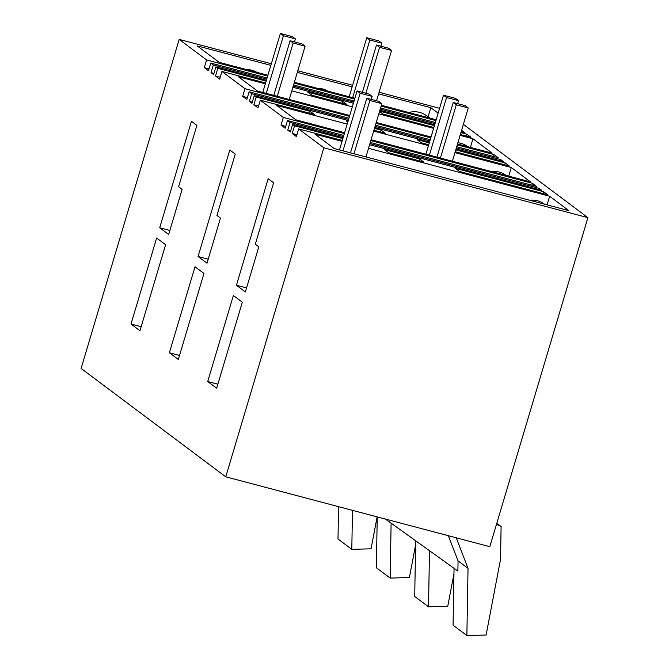 <?xml version="1.0" encoding="UTF-8"?>
<svg xmlns="http://www.w3.org/2000/svg" width="669" height="669" viewBox="0 0 669 669"><rect width="100%" height="100%" fill="white"/><g stroke="black" fill="none" stroke-linecap="round" stroke-linejoin="round"><path stroke-width="1" d="M266.404 80.263L215.878 66.892L213.595 74.577L211.036 72.662L213.929 73.423M292.88 87.263L353.391 103.269M379.867 110.276L434.683 124.777M461.158 131.785L464.955 132.788L462.396 130.873L462.053 132.019M435.929 120.612L381.104 106.112M354.629 99.112L294.126 83.098M267.642 76.099L206.612 59.951L204.321 67.628L209.037 68.874M267.09 77.964L210.768 63.062L208.477 70.747L204.321 67.628M293.566 84.971L354.077 100.977M380.552 107.977L435.368 122.486M462.396 130.873L461.501 130.639M435.026 123.631L380.209 109.131M353.734 102.123L293.223 86.117M266.747 79.109L213.327 64.977L211.036 72.662M266.145 81.125L217.801 68.33L215.51 76.015L220.218 77.261M265.593 82.989L221.957 71.441L219.666 79.126L215.51 76.015M456.71 146.72L498.196 157.692L494.04 154.581L493.488 156.446M494.04 154.581L457.27 144.847M430.786 137.847L375.97 123.347M349.494 116.339L244.971 88.684L242.68 96.369L247.388 97.615M348.942 118.204L249.119 91.795L246.836 99.48L242.68 96.369M375.418 125.212L430.234 139.712M456.024 149.011L503.314 161.522L500.755 159.607L500.412 160.761M500.755 159.607L456.367 147.866M429.891 140.858L375.075 126.357M348.599 119.358L251.678 93.719L249.386 101.395L252.288 102.165M348.256 120.504L254.237 95.634L251.945 103.31L249.386 101.395M374.732 127.511L429.548 142.012M254.237 95.634L256.152 97.064L310.265 111.38L309.705 113.245M256.152 97.064L253.869 104.749L258.577 105.995M310.265 111.38L314.422 114.491L260.308 100.183L258.017 107.86L253.869 104.749M370.275 142.438L536.555 186.434L532.399 183.314L531.847 185.179M532.399 183.314L370.835 140.574M344.359 133.566L283.322 117.426L281.03 125.103L285.747 126.349M343.799 135.439L287.478 120.537L285.186 128.214L281.03 125.103M369.597 144.738L541.673 190.264L539.114 188.349L538.771 189.494M539.114 188.349L369.932 143.592M343.456 136.585L290.037 122.452L287.745 130.129L290.647 130.898M343.113 137.73L292.596 124.367L290.304 132.044L287.745 130.129M342.863 138.592L294.511 125.805L292.219 133.482L296.936 134.728M342.302 140.465L298.667 128.916L296.375 136.601L292.219 133.482M489.817 546.682L225.762 476.821L323.855 147.79L587.9 217.642L489.817 546.682M131.015 324.03L156.655 238.005L165.611 244.712L139.963 330.737L131.015 324.03L141.159 326.715M196.895 125.329L178.598 186.726L182.11 189.36L168.663 234.468L159.707 227.769L191.459 121.265L196.895 125.329M159.707 227.769L169.859 230.454M258.819 246.828L245.372 291.943L236.425 285.237L268.177 178.732L273.604 182.804L255.307 244.193L258.819 246.828M236.425 285.237L246.568 287.921M220.469 218.094L207.014 263.21L198.066 256.503L229.818 149.998L235.254 154.071L216.948 215.46L220.469 218.094M198.066 256.503L208.218 259.187M169.374 352.764L195.013 266.747L203.961 273.445L178.322 359.47L169.374 352.764L179.518 355.448M207.725 381.506L233.372 295.481L242.32 302.187L216.672 388.204L207.725 381.506L217.877 384.19M529.739 200.274A21.5 20.522 -53.2 0 1 544.323 204.053L544.482 204.17M368.527 148.326L549.659 196.251L547.091 204.865M549.659 196.251L568.834 210.618L334.241 148.551L315.057 134.185L342.043 141.326M379.507 111.489L382.877 114.014L433.872 127.511M460.347 134.511L471.026 137.337L466.878 134.226L466.318 136.091M466.878 134.226L460.908 132.646M434.424 125.638L379.607 111.138M429.289 142.873L417.08 139.637L421.236 142.756L428.737 144.738M455.213 151.746L509.385 166.071L505.229 162.96L504.677 164.825M505.229 162.96L455.765 149.873M347.997 121.365L346.199 120.888L347.788 122.076M373.921 130.238L385.294 133.248L381.138 130.137L380.586 132.002M381.138 130.137L374.473 128.373M454.953 152.607L511.3 167.509L530.484 181.876L371.094 139.712M511.3 167.509L508.733 176.123M491.381 171.532A21.5 20.522 -53.2 0 1 505.965 175.32L506.124 175.437M344.619 132.705L295.882 119.818L276.707 105.443L347.186 124.091M373.662 131.099L428.478 145.599M460.088 135.372L472.95 138.776L492.125 153.142L457.521 143.986M472.95 138.776L470.382 147.389M457.889 142.756A21.5 20.522 -53.2 0 1 467.614 146.578L467.765 146.703M349.753 115.478L257.523 91.076L238.348 76.709L265.334 83.851M291.809 90.859L352.32 106.864M378.796 113.864L433.612 128.373M431.045 136.986L376.229 122.486M342.787 101.395L346.943 104.506L311.997 95.266L307.849 92.155L342.787 101.395L342.227 103.26M270.845 65.353L197.179 45.868L219.173 62.342L267.901 75.237M436.18 119.751L381.363 105.25M354.888 98.251L294.377 82.237M428.068 116.891L430.819 107.676L438.145 113.17M430.819 107.676L378.621 93.869M352.145 86.861L297.32 72.361M256.787 72.294A19.401 18.523 126.8 0 0 246.886 69.676M327.668 91.043A19.401 18.523 126.8 0 0 317.767 88.425M429.548 117.995L426.471 115.695A21.55 20.572 126.8 0 0 408.826 112.517M543.588 191.702L455.438 168.379L459.595 171.49L547.744 194.813L543.588 191.702L543.027 193.567M419.496 158.871L423.653 161.982L388.714 152.741L384.558 149.63L419.496 158.871L418.945 160.736M225.762 476.821L81.1 368.443L179.183 39.404L271.321 63.772M297.797 70.78L352.613 85.281M379.089 92.289L439.6 108.294M298.667 128.916L323.855 147.79M292.596 124.367L294.511 125.805M287.478 120.537L290.037 122.452M260.308 100.183L283.322 117.426M249.119 91.795L251.678 93.719M221.957 71.441L244.971 88.684M215.878 66.892L217.801 68.33M210.768 63.062L213.327 64.977M179.183 39.404L206.612 59.951M463.374 124.35L587.9 217.642M366.788 37.723L378.771 40.893L381.84 43.192L369.857 40.023L366.788 37.723L349.193 96.737M380.945 46.178L381.84 43.192M376.505 45.007L388.488 48.176L391.557 50.476L379.574 47.307L376.505 45.007L362.397 92.33M376.555 100.785L391.557 50.476M352.68 97.666L369.857 40.023M365.876 93.25L379.574 47.307M443.505 95.199L455.48 98.368L458.549 100.668L446.574 97.498L443.505 95.199L425.91 154.213M457.663 103.653L458.549 100.668M453.222 102.482L465.198 105.652L468.267 107.952L456.291 104.782L453.222 102.482L436.924 157.131M452.386 161.221L468.267 107.952M429.389 155.133L446.574 97.498M440.411 158.051L456.291 104.782M273.78 95.383L290.078 40.734L302.053 43.903L305.123 46.194L289.242 99.472M262.766 92.464L280.361 33.45L292.336 36.619L295.405 38.919L294.519 41.904M305.123 46.194L293.147 43.025L277.267 96.303M280.361 33.45L283.43 35.75L266.245 93.384M295.405 38.919L283.43 35.75M290.078 40.734L293.147 43.025M350.497 152.85L366.788 98.201L378.771 101.37L381.84 103.67L365.951 156.939M339.476 149.94L357.07 90.925L369.054 94.095L372.123 96.395L371.228 99.38M381.84 103.67L369.857 100.501L353.976 153.77M357.07 90.925L360.139 93.225L342.954 150.86M372.123 96.395L360.139 93.225M366.788 98.201L369.857 100.501M377.124 516.869L371.036 548.814L351.802 549.341L337.996 538.997L338.556 506.667M351.802 549.341L352.479 510.347M415.6 544.992L409.395 577.556L390.161 578.075L376.354 567.73L377.232 516.894M390.161 578.075L391.114 523.15M453.958 573.726L447.753 606.29L428.52 606.816L414.705 596.472L415.675 540.786M428.52 606.816L429.49 550.704M496.473 524.345L501.098 526.528L500.537 559.301L486.112 635.023L466.87 635.55L453.064 625.206L454.05 568.332M496.783 523.292L501.098 526.528M466.87 635.55L468.032 568.382L456.233 537.792M385.411 519.06L457.889 571.083L458.064 560.915L468.032 568.382M458.064 560.915L448.339 535.71"/></g></svg>
